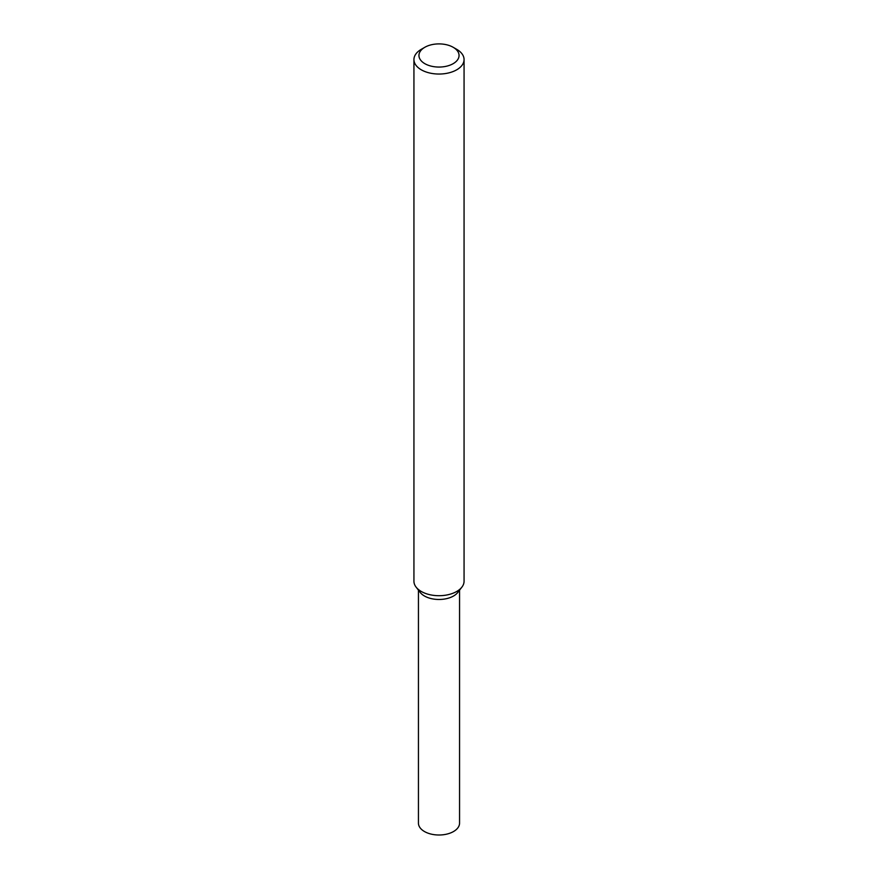 <?xml version="1.0" encoding="UTF-8"?>
<svg xmlns="http://www.w3.org/2000/svg" width="878" height="878" viewBox="0 0 878 878"><rect width="100%" height="100%" fill="white"/><g stroke="black" fill="none" stroke-linecap="round" stroke-linejoin="round"><path stroke-width="1.32" d="M453.18 47.291L456.725 49.333A25.067 14.476 180 0 1 464.067 59.572L464.067 581.236A25.067 14.476 180 0 1 461.883 587.141L457.767 592.463A20.556 11.864 180 0 1 453.531 596.008A20.556 11.864 180 0 1 420.233 592.463L416.117 587.141A25.067 14.476 180 0 1 413.933 581.236L413.933 59.572A25.067 14.476 180 0 1 421.275 49.333L424.82 47.291A20.051 11.579 180 0 1 453.18 47.291A20.051 11.579 180 0 1 453.18 63.666A20.051 11.579 180 0 1 424.82 63.666A20.051 11.579 180 0 1 424.82 47.291M461.883 587.141A25.067 14.476 180 0 1 456.725 591.465A25.067 14.476 180 0 1 416.117 587.141M464.067 59.572A25.067 14.476 180 0 1 456.725 69.801A25.067 14.476 180 0 1 429.408 72.94A25.067 14.476 180 0 1 413.933 59.572M459.556 590.148L459.556 823.136A20.556 11.864 180 0 1 453.531 831.532A20.556 11.864 180 0 1 431.131 834.1A20.556 11.864 180 0 1 418.444 823.136L418.444 590.148M459.205 589.807A20.556 11.864 180 0 1 453.531 596.008A20.556 11.864 180 0 1 432.92 598.95A20.556 11.864 180 0 1 418.795 589.807"/></g></svg>
